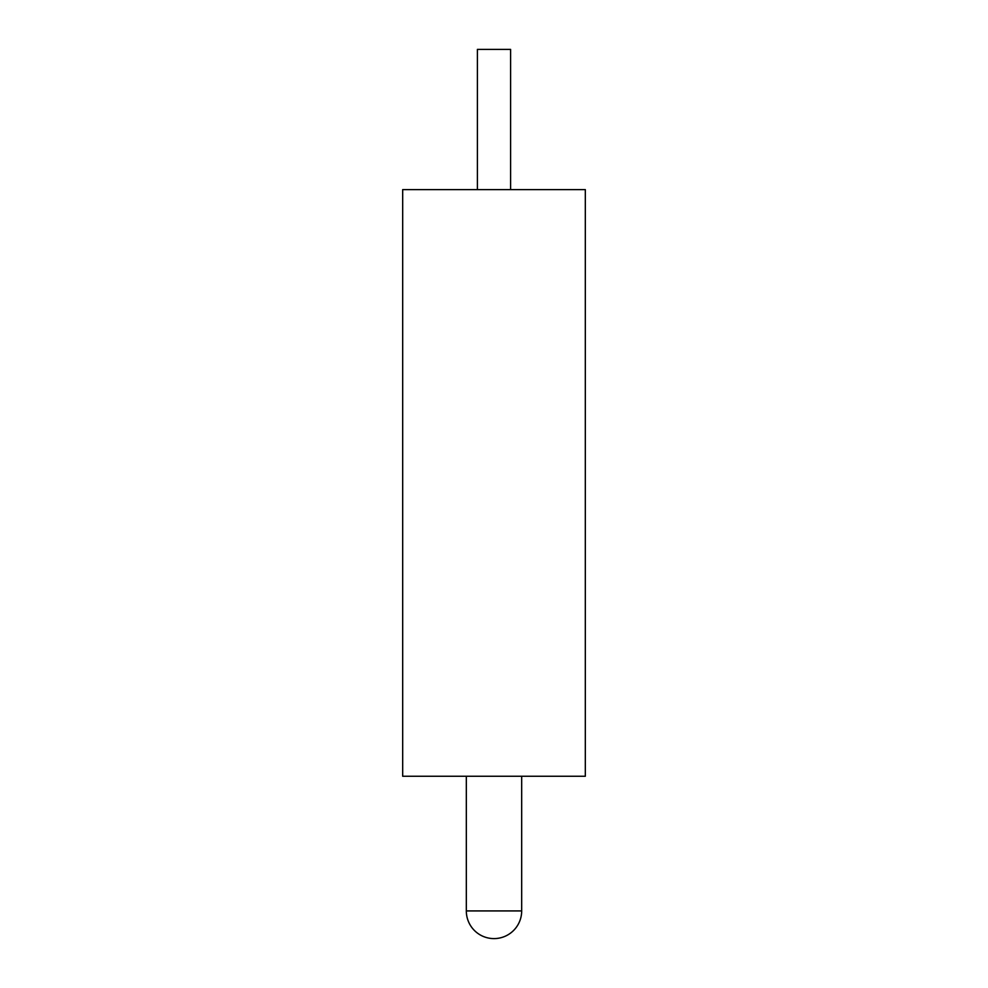 <?xml version="1.0" encoding="UTF-8"?>
<svg xmlns="http://www.w3.org/2000/svg" width="988" height="988" viewBox="0 0 988 988"><rect width="100%" height="100%" fill="white"/><g stroke="black" fill="none" stroke-linecap="round" stroke-linejoin="round"><path stroke-width="1.48" d="M466.324 776.259L466.324 910.924A27.676 27.676 0 0 0 494 938.6A27.676 27.676 0 0 0 521.676 910.924L521.676 776.259M477.402 189.61L477.402 49.4L510.598 49.4L510.598 189.61M402.684 776.259L585.316 776.259L585.316 189.61L402.684 189.61L402.684 776.259M466.324 910.924L521.676 910.924"/></g></svg>
